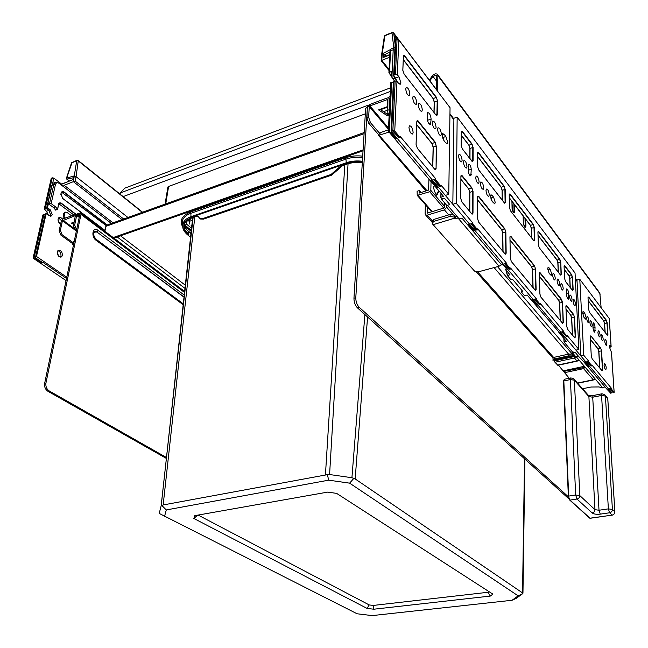 <?xml version="1.0" encoding="UTF-8"?>
<svg xmlns="http://www.w3.org/2000/svg" width="648" height="648" viewBox="0 0 648 648"><rect width="100%" height="100%" fill="white"/><g stroke="black" fill="none" stroke-linecap="round" stroke-linejoin="round"><path stroke-width="0.97" d="M107.098 224.978L105.851 226.379L104.903 231.287M113.189 237.549L363.099 149.858M113.91 238.091L363.042 150.798M362.354 161.976C356.611 161.295 351.265 161.789 346.316 163.458L341.942 164.973L331.055 174.474L202.905 218.538L199.827 218.449L197.786 216.124L194.74 216.027L191.03 217.315L183.781 222.507L182.825 224.232C183.611 220.887 186.357 218.36 191.055 216.643L346.299 162.737C351.265 161.06 356.627 160.566 362.394 161.247M190.593 237.225L187.637 234.876C182.849 230.769 181.57 226.646 183.781 222.507M198.434 216.675L195.413 216.594L191.703 217.882L184.785 222.831C182.687 226.768 183.911 230.688 188.455 234.6L188.471 233.79C185.595 231.401 184.024 228.866 183.757 226.176M199.851 218.457L200.499 219.016L203.577 219.113L331.679 175.122L342.549 165.629L346.923 164.114C351.67 162.51 356.797 162.049 362.305 162.721M71.466 215.752L66.857 212.317L65.391 212.147L63.731 213.386L65.391 212.147M64.76 218.255L64.047 216.959L64.922 212.941M65.1 212.471L64.209 212.593M62.945 218.959L63.731 213.386M44.639 383.414L45.943 383.049C45.53 386.467 46.615 389.092 49.199 390.922L47.903 391.271C45.32 389.44 44.234 386.824 44.639 383.414L79.745 214.836L79.121 214.237L77.225 214.942M73.305 222.402L74.075 222.531M45.943 383.049L80.968 214.383L80.49 212.86L76.456 214.35M49.199 390.922L166.528 457.553M47.903 391.271L166.431 458.46M387.95 97.791L390.047 96.52M389.958 98.277L389.448 98.609M387.318 107.244L380.57 109.698M383.543 111.699L387.164 110.354M387.593 113.222L386.443 113.643M353.954 298.202L355.801 297.691C355.801 301.628 356.918 304.803 359.146 307.217L357.299 307.711C355.072 305.305 353.954 302.13 353.954 298.202L365.642 108.564L369.222 104.773M389.059 132.054L378.513 135.432L378.327 134.379L368.761 123.282L366.938 117.887L367.319 107.933L355.801 297.691M357.299 307.711L568.904 498.855M359.146 307.217L568.806 497.194M436.874 194.781L436.784 195.251L436.25 194.935C434.533 191.832 432.135 185.101 434.881 186.13M367.586 107.252L369.959 104.401L387.221 97.961L389.035 98.099L389.278 112.42M448.74 214.885L444.431 209.879L446.691 207.174L446.715 205.359M387.917 114.105L387.05 114.056L380.036 109.342M378.327 134.379L380.012 133.78L370.462 122.658L368.639 117.264L369.271 106.62L369.862 105.908L387.593 99.508L387.164 110.468L389.1 116.065M380.012 133.78L380.093 132.257L380.627 132.565L388.436 129.778M387.35 106.645L378.537 109.893L386.978 115.555L388.565 115.344M431.05 181.61L430.831 190.382L429.697 191.751L417.223 195.356L417.101 191.273L419.297 190.569L419.224 193.088L428.628 190.083L428.911 179.091M444.552 202.824L444.471 207.862L427.299 213.143L427.461 207.004M444.431 209.879L427.251 215.152L425.598 214.95L425.12 213.816L425.372 204.63M604.916 386.816L602.786 387.909L599.035 386.953L590.952 387.034L582.56 388.743M558.422 365.205L569.244 378.246M553.765 359.98L554.963 362.256L557.912 365.31L577.287 361.098M553.003 357.931L553.036 360.118M573.464 353.97L568.669 354.1L568.75 355.801L569.527 355.93L572.103 355.93L571.998 353.759M552.874 360.175L554.299 358.992L554.243 357.299L552.793 358.02M572.913 354.091L572.994 355.784L572.613 355.339L572.168 355.922L552.938 360.158M572.994 355.784L574.687 355.404M577.49 360.92L576.939 360.896L578.615 359.543L576.275 356.805M577.311 361.09L578.615 359.543L579.482 360.555L577.781 360.928M563.412 370.794L584.375 366.298L585.217 367.286L583.556 368.623L564.319 372.73M577.514 383.049L593.139 379.809L594.767 378.497L585.217 367.286L563.711 371.442M593.649 379.801L594.767 378.497L595.585 379.453L594.038 379.769M594.305 379.59L595.585 379.453L602.786 387.909M578.121 360.717L579.482 360.555L584.375 366.298L582.965 367.319L583.556 368.623L593.471 379.987M574.979 355.744L573.828 356.651L575.789 356.7M554.299 358.992L568.75 355.801M554.243 357.299L568.669 354.1M455.05 218.003L455.649 218.7L457.982 218.003L499.073 266.215L478.418 271.828L474.555 271.123L433.139 224.67L455.05 218.003L454.264 217.112L454.28 215.201L450.109 214.472L433.625 219.478L432.329 221.843L432.289 223.746L433.099 224.621M454.28 215.201L455.674 216.788L457.002 216.392M455.649 218.7L455.674 216.788M499.073 266.215L501.536 264.805M454.264 217.112L450.166 216.4L433.561 221.43L432.289 223.746M433.561 221.43L433.625 219.478M450.166 216.4L450.109 214.472M420.998 192.521L419.297 190.569M73.645 244.126L72.39 244.434L72.284 243.348L60.944 235.184L59.162 230.737L61.236 221.227L63.221 218.83L76.302 214.253L76.683 215.476L74.674 225.05L76.456 229.546L75.241 229.991L76.415 230.85M73.985 222.969L73.022 222.507M72.284 243.348L73.483 242.927L62.151 234.746L60.369 230.299L62.427 220.782L75.371 215.622L73.451 225.504L75.241 229.991M73.483 242.927L73.767 241.566L74.123 241.858M74.172 222.086L71.272 223.147L73.702 224.321M429.859 80.862L432.937 76.334L432.095 76.116C433.982 73.913 435.756 73.321 437.408 74.326L437.862 75.581L437.522 91.149M429.332 80.166L432.095 76.116M436.469 89.764L436.784 75.986L436.485 75.144L432.937 76.334L436.663 81.308M601.117 307.508L599.813 293.034L437.643 74.633M120.196 194.238L120.269 192.942L124.651 188.22L390.461 87.853M48.495 215.306L46.486 211.264L48.851 210.365L50.771 215.16L50.269 216.197L50.771 215.16L48.851 210.365L46.607 208.186L47.49 207.773L48.398 203.756L49.58 203.294L51.168 203.577L55.509 206.809L57.55 209.158L58.79 203.561L60.928 202.905L75.938 214.172M35.373 257.783L42.857 262.732L42.217 262.958L35.373 257.783L45.287 214.018L46.17 213.613L48.965 215.654L51.411 215.914L52.196 214.626L50.269 209.822L47.49 207.773M74.504 176.434L76.067 176.685L75.119 181.076L73.378 181.659L76.707 160.672L71.442 163.029M127.948 217.477L76.067 176.685L78.262 160.882L76.707 160.672L77.096 160.242M43.076 262.464L66.493 278.462L43.076 262.464M60.993 255.96L60.41 257.126L60.993 255.96C61.123 253.23 60.086 251.481 57.875 250.703C60.086 251.481 61.123 253.23 60.993 255.96M58.587 217.914L61.447 220.604L58.587 217.914M42.857 262.732L43.87 261.509L36.482 256.454L35.486 257.693M58.822 203.764L73.726 214.909M48.398 203.756L53.541 207.562L55.712 210.146L57.55 209.158M36.482 256.454L46.17 213.613M43.87 261.509L66.76 277.182M62.467 219.283C61.301 217.574 60.102 217.031 58.879 217.655L58.093 218.951C57.899 221.227 58.741 222.936 60.612 224.07M57.308 251.861C57.453 255.547 58.855 257.224 61.52 256.883L62.419 255.458C62.265 251.764 60.855 250.096 58.182 250.444L57.308 251.861M66.46 178.135L73.872 176.005L73.418 177.098M122.051 219.599L73.378 181.659L64.168 185.279L63.188 186.454L59.252 182.987M72.86 179.674L61.155 184.445M61.633 192.197L106.151 225.601M443.904 140.527L442.641 137.813L443.904 140.527M393.336 78.91L395.426 78.116L396.981 81.3L393.79 76.043L391.036 76.019L394.567 81.146M491.5 200.362L491.071 199.292L491.5 200.362M395.41 40.435L394.826 35.834L397.597 39.496M389.675 57.235L381.81 60.329L389.067 69.514M572.524 352.868L575.116 352.285L578.526 356.311L575.942 356.878L572.524 352.868L572.476 351.961L564.027 342.047L566.425 341.391L562.456 336.709L564.295 337.211L560.69 332.951L559.888 333.137L563.493 337.389M559.888 333.137L531.352 300L533.223 299.53L533.247 300.478L532.413 300.688L531.352 300L527.148 295.034L524.435 295.561L521.259 291.827L522.709 291.292L512.455 279.215L510.745 279.491L507.425 275.586L509.952 274.736L505.44 269.414M469.517 225.075L474.368 230.818L474.368 229.805L502.994 263.72L501.058 264.246L467.524 224.662L469.525 224.07L469.517 225.075L468.625 225.342L467.524 224.662L462.024 218.174L459.124 218.886L447.517 205.254M441.596 199.349L446.812 205.473L449.809 204.541L444.601 198.41L441.596 199.349L440.826 197.324L443.58 196.401L394.454 138.421L395.596 139.077L396.552 138.737L391.149 132.354L389.521 131.9L395.596 139.077M393.069 78.578L394.478 81.178M391.036 75.97L388.913 72.673L391.254 71.483L391.036 76.019M572.476 351.961L575.116 352.285M607.865 389.796L610.878 393.36L606.868 389.124L608.561 388.784L608.61 389.651L606.868 389.124L583.921 362.038L585.662 361.657L585.711 362.548L584.933 362.718L583.921 362.038L578.437 356.206M585.662 361.657L564.254 336.296L564.295 337.211M533.223 299.53L507.36 268.896L507.376 269.868L506.517 270.094M533.247 300.478L537.208 305.159L537.176 304.212L560.65 332.027L558.851 332.448L562.456 336.709M535.321 304.673L536.382 305.362L532.413 300.688M537.208 305.159L536.382 305.362M432.265 179.917L432.232 180.962L431.309 181.262L430.183 180.59L432.265 179.917L396.592 137.668L396.552 138.737M432.232 180.962L437.651 187.369L436.728 187.661L435.602 186.989M469.525 224.07L437.667 186.332L437.651 187.369M502.994 263.72L503.01 264.7L507.376 269.868M560.65 332.027L560.69 332.951M585.711 362.548L589 366.444L587.218 365.926M608.561 388.784L588.951 365.561L589 366.444M608.61 389.651L611.299 392.826L610.878 393.36M431.114 119.021C430.588 114.874 429.43 112.752 427.664 112.647L427.113 118.058C427.648 122.205 428.798 124.335 430.572 124.448L431.114 119.021L427.721 120.228L427.145 117.029L427.413 120.334M584.933 362.718L588.23 366.606M384.199 56.781L383.049 57.575L383.276 53.274L386.176 56.003M393.83 47.806L391.967 32.894L393.555 32.846L391.967 32.894L384.928 35.745L382.118 54.537L381.518 55.501M389.019 70.519L381.186 60.629L381.81 60.329L382.118 54.537M389.521 131.9L388.363 131.236L394.454 138.421M388.363 131.236L390.72 82.612L393.344 82.499M444.601 198.41L441.612 198.32M472.376 230.388L473.486 231.077L468.625 225.342M474.368 230.818L473.486 231.077M503.01 264.7L502.143 264.927M431.309 181.262L436.728 187.661M61.625 184.089L53.833 178.103L52.269 177.811L51.184 178.597M50.269 209.822L48.851 210.365L46.859 208.907L44.242 209.093L51.249 178.297M34.198 258.155L41.569 263.177L42.217 262.958L35.648 258.471L33.178 257.702L42.849 215.217M33.178 257.702L33.453 258.39L66.055 280.584M45.166 214.537L42.914 214.925M46.486 211.264L44.242 209.093M58.02 219.794L59.462 223.244M57.227 252.485L58.685 256.187M447.663 142.034L445.865 136.501L444.147 134.322L442.665 133.658L442.22 135.132L444.034 140.705L445.751 142.876L447.209 143.524L447.663 142.034M395.159 80.919L393.984 81.365L391.716 130.046L391.198 131.277L445.338 195.413L448.764 194.335L441.126 185.223L441.102 186.268L435.707 179.836L435.731 178.799L400.181 136.412L400.14 137.481L399.176 137.813L392.882 130.475L395.159 80.919L396.989 81.308L398.625 83.373L400.464 84.127L400.885 82.758L398.917 76.78L397.281 74.706L395.458 74.318L393.676 75.29L395.28 41.132M448.764 194.335L450.044 107.714L398.844 39.998L397.054 39.609L395.304 40.605M400.14 137.481L394.754 131.074L393.125 130.621M437.57 129.236C438.08 133.286 439.19 135.375 440.899 135.513L441.353 134.031C440.834 129.989 439.725 127.907 438.016 127.778L437.57 129.236M432.257 122.513C432.783 126.611 433.909 128.725 435.65 128.847L436.104 127.381C435.578 123.282 434.444 121.176 432.702 121.063L432.257 122.513M418.316 104.838C418.859 109.083 420.042 111.245 421.872 111.334L422.31 109.909C421.767 105.665 420.576 103.502 418.754 103.429L418.316 104.838M412.703 97.727C413.262 102.036 414.469 104.223 416.324 104.296L416.761 102.878C416.21 98.577 415.004 96.39 413.132 96.333L412.703 97.727M405.729 88.881C406.288 93.263 407.527 95.475 409.431 95.531L409.868 94.13C409.301 89.756 408.062 87.545 406.15 87.504L405.729 88.881M408.961 127.332C409.504 131.682 410.727 133.893 412.646 133.95L413.132 132.419C412.598 128.069 411.367 125.866 409.447 125.817L408.961 127.332M391.716 130.046L399.176 137.813M441.102 186.268L440.178 186.559L439.052 185.887L433.65 179.472L435.731 178.799M393.984 81.365L393.344 82.401M392.882 130.475L391.959 129.956M398.917 76.78L395.426 78.116L393.676 75.29M435.707 179.836L434.784 180.136L433.65 179.472M440.178 186.559L434.784 180.136M583.702 311.858L583.062 311.494L582.674 313.138L584.002 317.423L585.719 319.148L586.116 317.504L584.788 313.235L583.702 311.858L582.722 312.093M609.436 347.547L611.096 346.704L609.744 345.344L609.387 346.996L611.469 352.358M609.233 318.508L579.79 279.296L583.767 355.298L588.578 361.033L588.627 361.924L591.899 365.82L591.851 364.937L611.38 388.217L611.429 389.084L614.11 392.267L613.68 392.801L609.687 388.557L613.68 392.801M595.05 327.256C594.694 324.559 594.062 323.052 593.155 322.736L592.969 327.758C593.325 330.464 593.957 331.97 594.864 332.294L595.05 327.256L592.969 327.742M586.651 318.184C587.015 320.93 587.663 322.461 588.595 322.785L588.983 321.133C588.619 318.387 587.971 316.856 587.039 316.54L586.651 318.184M589.874 322.259C590.231 324.98 590.863 326.503 591.786 326.827L592.167 325.175C591.81 322.453 591.17 320.938 590.255 320.614L589.874 322.259M597.918 332.464C598.274 335.121 598.89 336.62 599.773 336.944L600.153 335.291C599.797 332.627 599.181 331.136 598.29 330.812L597.918 332.464M601.004 336.369C601.352 339.009 601.968 340.492 602.834 340.816L603.207 339.163C602.859 336.523 602.243 335.048 601.376 334.724L601.004 336.369M604.722 341.083C605.07 343.699 605.678 345.173 606.528 345.497L606.901 343.845C606.552 341.229 605.945 339.763 605.086 339.439L604.722 341.083M604.049 365.237C604.39 367.87 604.997 369.352 605.864 369.684L606.261 367.943C605.92 365.31 605.313 363.828 604.446 363.504L604.049 365.237M611.429 389.084L610.683 389.229M579.79 279.296L576.971 280.017L580.843 355.946L611.242 391.967L612.7 392.137M580.843 355.946L583.767 355.298M609.687 388.557L611.38 388.217M586.829 361.406L591.13 365.99L586.829 361.406L588.578 361.033M588.627 361.924L587.849 362.086M591.899 365.82L591.13 365.99M492.115 195.34L490.973 194.789L490.52 196.352L492.164 201.471L494.764 203.893L495.226 202.314L493.598 197.227L492.115 195.34L490.544 195.818M551.626 273.788L550.184 269.22L548.151 267.219L547.722 268.847L549.172 273.448L551.197 275.424L551.626 273.788M567.292 336.523L567.251 335.607L578.883 349.466L575.043 273.027L457.164 117.126L456.241 203.245L472.87 223.074L472.87 224.087L477.698 229.838L477.698 228.833L506.218 262.837L506.234 263.817L510.592 269.001L510.575 268.029L536.333 298.744L536.366 299.692L540.311 304.39L540.278 303.442L563.663 331.331L563.703 332.246L567.292 336.523L566.49 336.701L561.856 331.752L563.663 331.331M568.523 292.953L568.393 299.149C567.535 298.882 566.943 297.521 566.627 295.067L566.749 288.878C567.616 289.146 568.207 290.507 568.523 292.953L566.555 293.447M458.565 155.852C459.043 159.683 460.08 161.692 461.66 161.879L462.121 160.356C461.635 156.524 460.598 154.516 459.019 154.346L458.565 155.852M463.482 162.081C463.952 165.864 464.972 167.856 466.528 168.051L466.981 166.52C466.503 162.737 465.491 160.753 463.936 160.558L463.482 162.081M475.721 177.593C476.183 181.262 477.155 183.206 478.637 183.424L479.099 181.869C478.629 178.2 477.657 176.264 476.175 176.054L475.721 177.593M480.387 183.506C480.84 187.134 481.796 189.062 483.254 189.289L483.716 187.726C483.254 184.097 482.298 182.177 480.84 181.958L480.387 183.506M486 190.617C486.445 194.198 487.385 196.101 488.811 196.336L489.272 194.764C488.819 191.192 487.879 189.289 486.454 189.062L486 190.617M573.018 300.899C573.383 303.75 574.063 305.329 575.06 305.645L575.465 304.001C575.092 301.158 574.412 299.579 573.415 299.263L573.018 300.899M569.592 296.565C569.965 299.433 570.653 301.028 571.658 301.344L572.071 299.7C571.698 296.833 571.01 295.237 569.997 294.921L569.592 296.565M560.65 285.233C561.03 288.174 561.743 289.802 562.788 290.118L563.209 288.473C562.829 285.533 562.116 283.905 561.071 283.597L560.65 285.233M557.077 280.697C557.458 283.67 558.179 285.306 559.24 285.622L559.661 283.978C559.281 281.013 558.56 279.377 557.491 279.069L557.077 280.697M552.639 275.076C553.028 278.081 553.765 279.742 554.842 280.049L555.271 278.413C554.882 275.408 554.145 273.756 553.06 273.448L552.639 275.076M471.258 169.29C470.853 166.123 470.011 164.454 468.715 164.292L468.31 170.869C468.707 174.037 469.557 175.705 470.845 175.883L471.258 169.29L468.318 170.238M563.703 332.246L562.901 332.432M561.856 331.752L566.49 336.701M540.311 304.39L538.415 303.904L534.462 299.214L536.333 298.744M510.592 269.001L509.733 269.236L508.648 268.547L504.282 263.363L506.218 262.837M477.698 229.838L476.815 230.097L475.705 229.416L470.861 223.673L472.87 223.074M457.164 117.126L453.908 118.268L452.839 204.298L456.241 203.245M452.839 204.298L575.926 350.131L578.883 349.466M472.87 224.087L471.971 224.354L470.861 223.673M476.815 230.097L471.971 224.354M506.234 263.817L505.375 264.052L504.282 263.363M509.733 269.236L505.375 264.052M536.366 299.692L535.532 299.903L534.462 299.214M539.476 304.592L535.532 299.903M184.607 227.254L184.785 226.063L186.592 224.159L186.033 221.235M193.136 217.388L161.133 505.902L159.368 512.851L159.789 513.718L357.129 613.786L372.155 615.6L512.082 600.267L518.165 595.852L349.62 483.149L328.69 480.168L166.277 509.944L164.543 516.424M512.082 600.267L516.318 598.274L522.847 593.56L518.165 595.852M348.057 163.75L329.589 474.53L327.378 474.66L328.69 480.168M165.07 204.128L167.856 187.199L168.602 186.446L365.318 113.837M191.557 228.266L186.592 224.159M190.998 225.212L191.816 225.885M188.625 219.267L189.564 224.022L190.245 219.502L189.832 218.643M191.508 220.563L192.318 221.235M364.889 314.572L351.921 477.73L329.589 474.53M522.968 593.204L355.169 478.937L351.921 477.73M327.378 474.66L163.166 504.954L161.198 505.821L192.715 217.534M353.792 478.435L349.62 483.149M161.879 505.505L166.277 509.944M194.797 515.654L193.841 518.465L367.052 608.399L373.766 609.217L490.309 596.071L492.861 594.111L336.628 493.379L327.653 492.115L194.797 515.654M193.841 518.465L197.656 515.152M367.052 608.399L369.206 604.94L373.289 605.435L487.976 592.28L488.965 591.6M198.11 515.071L369.206 604.94M490.309 596.071L487.976 592.28M373.766 609.217L373.289 605.435M183.854 225.285L184.016 226.274L188.114 231.271L188.471 233.79M364.095 133.658L105.851 226.379M120.488 235.783L185.425 285.282M362.71 156.16C356.505 155.455 350.73 156.014 345.392 157.837L190.285 212.115C181.853 215.582 179.334 220.571 182.728 227.092M185.085 288.449L117.191 236.941M190.285 212.115L190.844 213.289C185.936 215.087 183.076 217.736 182.258 221.235L182.704 225.852M362.621 157.553C356.643 156.857 351.078 157.383 345.935 159.133L345.392 157.837M346.316 163.458L345.935 159.133L190.844 213.289L191.03 217.315M195.413 216.594L194.74 216.027L341.942 164.973L342.549 165.629M336.49 169.727L337.106 170.383M331.679 175.122L331.055 174.474M202.905 218.538L203.577 219.113M189.921 234.981L190.763 235.669M190.982 233.628L188.114 231.271L183.789 225.747M95.807 239.136L183.408 304.025M183.416 303.944L95.742 238.991L96.09 240.303C90.761 236.633 92.648 226.282 97.889 230.243L184.356 295.172M184.154 297.076L97.103 232.122L184.137 297.262M95.742 238.991C92.51 234.041 92.923 231.725 96.989 232.041L97.103 232.122M98.05 230.364L97.07 231.879C94.187 230.729 93.069 232.114 93.701 236.05L95.774 239.112M64.047 216.959L65.448 217.995M79.769 214.715L79.121 214.237M184.639 292.548L80.968 214.383M77.25 213.686L77.023 214.788M183.319 304.835L96.09 240.303M380.003 137.157L425.906 190.949M380.87 109.034L380.838 109.625M381.745 139.174L381.559 139.587M383.794 111.586L385.179 112.793M389.885 99.711L389.416 99.128M446.691 207.174L453.422 215.047M497.518 266.636L571.973 353.727M387.164 110.468L388.897 109.836M366.938 117.887L368.639 117.264M370.462 122.658L368.761 123.282M388.46 129.317L369.271 106.62M369.862 105.908L388.517 128.012M387.674 100.124L387.148 99.476M379.372 135.497L426.894 190.633M418.057 195.453L432.248 211.621M443.734 208.081L429.697 191.751M430.831 190.382L444.496 206.323M568.571 354.124L494.084 267.567M477.422 271.642L553.878 357.72M427.251 215.152L432.661 221.243M553.036 358.085L553.619 357.955M570.143 354.294L571.479 354.002M557.531 365.124L576.939 360.896L574.444 357.988L554.963 362.256M575.999 356.862L574.444 357.988L573.828 356.651L554.34 360.936M554.032 360.272L574.914 355.671M553.975 359.365L569.527 355.93M455.099 218.052L433.139 224.67M436.25 194.935L438.728 190.674M386.978 115.555L387.05 114.056M387.828 114.137L387.747 115.636M79.218 217.38L76.683 215.476M73.451 225.504L74.674 225.05M59.162 230.737L60.369 230.299M62.151 234.746L60.944 235.184M76.375 231.028L62.427 220.782M62.929 220.182L73.848 228.218M72.803 244.426L73.483 244.92M368.08 105.243L123.144 196.603M600.283 294.168L437.862 75.581M449.955 113.773L453.9 118.957M575.319 278.421L577.004 280.633M120.269 192.942L390.29 91.473M72.163 162.243L66.76 177.795L67.23 179.285L69.449 181.011M73.273 177.771L66.809 179.188M77.647 160.429L142.309 212.317M111.375 223.439L59.324 183.489C57.397 182.25 56.101 182.623 55.428 184.591L51.168 203.577M105.049 230.518L62.783 198.563L60.92 193.89L61.115 193.015C61.641 191.427 62.67 191.128 64.201 192.1L107.228 224.929M45.53 213.856L35.672 257.434M54.286 182.736L53.128 183.198L52.059 185.02L46.859 208.016M55.428 184.591L53.865 184.307L51.743 185.49M61.698 184.073L72.835 179.674M73.872 176.005L73.038 179.885M75.119 181.076L123.679 219.016M64.168 185.279L113.003 222.855M49.58 203.294L53.865 184.307L54.934 182.477L59.162 182.914L59.324 183.489M46.607 208.186L51.816 185.19L53.128 183.198L55.833 182.064M53.541 207.562L55.509 206.809M57.599 209.312L58.838 203.707L57.575 209.215M60.928 202.905L59.243 202.97L58.822 203.602M75.524 214.237L60.734 203.14L58.919 203.837M62.783 198.547L105.057 230.494M62.321 198.158L62.783 198.563M60.92 193.89L60.847 194.773M60.985 193.971L61.163 193.153L60.953 193.914M64.201 192.1L61.771 192.067L61.147 193.047M106.904 225.05L64.006 192.334L62.986 192.731M511.928 201.155L512.066 208.405C513.095 212.965 514.002 214.091 514.787 211.766L514.05 211.621L513.905 203.926M512.106 208.567L513.71 212.811L514.05 211.621L513.038 211.92M523.114 215.744L523.292 222.912C524.305 227.391 525.18 228.469 525.917 226.144L525.196 226.006L525.001 218.392M523.333 223.058L524.872 227.197L525.196 226.006L524.208 226.29M436.469 89.716L393.701 33.153L395.126 44.437M564.027 341.974L563.873 338.377M505.902 269.957L507.392 275.481M440.851 197.284L440.932 193.274L440.826 197.324M564.003 338.531L564.149 341.909M611.299 392.826L611.242 391.967M577.036 281.354L575.351 279.134M525.739 219.162L525.917 226.144M514.65 204.711L514.787 211.766M453.892 119.758L449.939 114.575M391.198 131.277L391.149 132.354M389.796 54.918L383.049 57.575M390.558 49.532L383.276 53.274M389.942 51.945L384.993 54.489L384.88 56.514M385.196 35.324L392.218 32.473M381.567 54.967L384.386 36.158L385.042 35.389L384.313 36.62M512.495 210.568L511.993 202.419M512.179 209.199L512.082 204.112L512.131 208.834M394.867 50.018L393.206 49.775L393.79 47.847L394.462 47.523M391.967 75.662L393.206 49.775L390.574 50.819L389.521 72.155M391.967 48.568L391.157 48.892L389.942 51.864M441.037 193.396L440.964 197.219M506.12 270.216L507.514 275.384M389.278 131.755L391.651 82.255M522.021 290.49L521.348 291.641M612.198 515.103L609.614 512.779L600.25 514.139C596.565 514.528 593.876 514.148 592.199 512.981L576.963 499.025L569.989 500.094L590.125 518.279L612.085 515.12C613.867 514.69 614.798 513.589 614.863 511.815L614.871 511.928M589.704 518.116L590.239 518.262M607.775 398.957L605.402 396.074L612.409 509.458C612.336 511.232 611.404 512.341 609.614 512.779L608.375 508.874L612.409 509.458L614.863 511.815L607.767 398.828L607.046 397.321L607.792 398.868M592.199 512.981L594.232 511.831L594.977 509.668L599.011 510.243L608.375 508.874L601.571 395.45L592.718 397.208L599.011 510.243L600.25 514.139M579.822 495.607L594.977 509.668L588.894 396.584L574.371 380.222L579.822 495.607C579.725 497.429 578.769 498.563 576.963 499.025L575.659 495.007L579.822 495.607M570.88 377.906L573.626 378.659L574.371 380.222L570.426 379.566L563.833 380.951L568.685 496.085L575.659 495.007L570.426 379.566L570.904 377.897L564.295 379.291L563.517 381.154L568.377 496.206M568.385 496.344L569.989 500.094L568.385 496.344M564.327 379.283L563.517 381.154L568.353 496.255L569.673 500.037L589.818 518.214L612.473 515.087L614.361 513.759L614.895 511.888M593.155 395.547L601.968 393.781L604.681 394.567L605.402 396.074L601.571 395.45L601.992 393.781M588.327 395.223L593.131 395.547L592.718 397.208L588.894 396.584L588.149 395.053L574.015 379.096M53.833 178.103L52.561 183.716M43.165 214.755L33.429 257.54M34.06 258.009L43.951 214.456M45.279 208.624L52.269 177.811M51.492 178.127L44.485 208.923M442.584 137.627L445.865 136.501M444.147 134.322L442.22 134.978M416.753 124.756L431.941 143.589L435.31 142.317L436.217 146.084L435.075 142.601L418.033 121.403L416.826 121.654L416.073 144.415L417.393 148.4L434.703 169.25L435.659 169.711L436.064 168.812L436.566 146.156M398.844 39.998L397.281 74.706M396.989 81.308L394.754 131.074M402.813 70.138L403.412 56.076L403.753 55.364L404.571 55.631L436.323 97.224L437.554 100.991L437.246 114.728L436.849 115.53L436.209 115.303L404.133 74.139L402.813 70.324M435.31 142.317L418.122 120.941L417.174 120.625L416.826 121.654M432.694 166.771L433.156 147.315L431.941 143.589L416.745 124.805M431.997 143.621L433.261 147.088L432.799 166.892M433.982 112.436L434.217 102.198L433.212 98.545L434.322 101.963L434.079 112.566M433.083 98.553L434.217 102.036M403.275 59.754L433.026 98.528L403.283 59.705M395.458 74.318L397.054 39.609M395.912 40.071L394.292 74.771M428.952 123.719L431.017 122.99M416.753 124.602L432.119 143.613L433.261 147.088L436.217 146.084L436.08 168.569M434.476 168.909L435.731 168.504L435.213 169.557M418.276 121.119L416.891 121.119M435.829 114.818L436.914 114.429L437.214 100.918L434.2 102.076L433.958 112.412M403.291 59.535L433.212 98.545L436.096 97.492L404.644 56.263L403.404 56.749M436.274 115.36L437.254 114.502M437.554 100.991L436.323 97.224M404.879 55.979L403.445 55.89M582.722 313.729L584.788 313.235M610.278 345.659L609.436 345.846M588.19 300.721L603.677 320.93L606.366 320.217L588.692 297.043L588.044 297.367M606.803 334.53L607.694 334.328L606.957 322.898L606.196 320.42L588.514 297.254L588.125 297.027L588.02 297.853L588.676 309.558L589.559 312.409L607.338 335.243L607.946 334.368L607.2 322.947L606.366 320.217M614.11 392.267L611.453 352.083M611.096 346.704L609.217 318.217M591.284 356.011L590.207 336.822L590.887 335.907L600.696 348.106L601.563 350.916L602.721 369.822L602.081 370.818L592.183 358.903L591.284 356.011L590.207 336.822L590.336 335.915L590.709 336.118L590.239 336.223M588.692 297.043L588.02 297.853M601.433 370L602.462 369.781L601.312 350.876L598.744 351.5L599.724 367.943L598.752 351.54L597.926 348.818L598.874 351.41L599.87 368.113M597.974 348.851L598.752 351.475M590.369 339.479L597.926 348.818L590.369 339.431M605.03 332.246L604.479 323.579L603.677 320.93L588.198 300.761M603.717 320.963L604.471 323.522M593.73 330.99L595.245 330.642M590.36 339.309L598.08 348.859L600.518 348.316L590.887 335.907M602.057 370.745L602.721 369.822M601.563 350.916L600.696 348.106M592.142 358.806L591.284 356.068M588.182 300.575L603.831 320.971L604.592 323.449L605.167 332.416M607.2 322.947L604.471 323.538L605.021 332.23M607.338 335.243L607.946 334.368M588.028 297.918L588.692 309.574L589.526 312.32M589.542 312.344L607.241 335.129M490.739 198.102L493.598 197.227M547.827 269.843L550.184 269.22M548.961 267.656L547.771 267.972M567.624 329.306L566.765 326.471M539.241 273.659L539.905 293.965L539.241 273.569L540.116 272.735L561.541 299.384L562.496 302.43L563.347 322.275L562.553 323.222L540.91 297.149L539.897 294.03M510.308 258.22L509.944 237.217L510.948 236.431L534.503 265.753L535.523 268.961L536.139 289.413L535.232 290.312L511.394 261.606L510.308 258.317M509.215 194.854L509.45 207.498L509.207 194.74L510.195 194.092L533.28 224.37L534.276 227.537L534.649 239.963L533.766 240.708L510.486 210.803L509.433 207.465L510.486 210.803M537.929 232.397L538.334 244.709L537.921 232.308L538.788 231.587L559.823 259.176L560.755 262.181L561.281 274.258L560.496 275.06L539.314 247.836L538.318 244.774M477.592 218.7L477.576 197.049L478.726 196.344L504.76 228.736L505.845 232.138L506.169 253.214L505.132 254.065L478.759 222.296L477.592 218.821M460.728 198.337L460.914 176.369L462.137 175.705L471.874 187.815L473.04 191.419L473 213.151L471.809 213.929L461.935 202.038L460.728 198.474M477.56 166.415L477.552 153.325L478.678 152.758L504.136 186.146L505.197 189.491L505.391 202.273L504.379 202.954L478.694 169.946L477.56 166.544M461.174 145.306L461.287 132.038L462.478 131.52L471.979 143.978L473.121 147.525L473.097 160.663L471.938 161.263L462.348 148.943L461.174 145.444M566.765 326.398L565.882 306.634L566.652 305.743L573.577 314.369L574.509 317.342L575.465 336.903L574.719 337.867L567.721 329.435M572.419 290.377L565.558 281.564L564.627 278.567L564.084 266.539L564.845 265.769L571.658 274.703L572.573 277.636L573.156 289.551L572.322 290.255M570.143 287.412L569.714 278.373L569.001 275.562L569.827 278.227L570.272 287.582M568.879 275.554L569.705 278.3L572.306 277.587L571.479 274.922L564.659 265.988L564.108 266.134M564.23 269.519L568.839 275.522L564.23 269.479M574.12 337.098L575.189 336.855L574.241 317.293L571.577 317.99L572.378 335.008L571.593 318.038L570.702 315.163L571.706 317.901L572.524 335.178M570.75 315.195L571.585 317.966M566.012 309.363L570.702 315.163L566.012 309.323M560.245 320.387L559.532 303.167L558.779 300.251L559.645 303.013L560.374 320.549M558.665 300.243L559.524 303.086L562.213 302.381L561.346 299.611L539.922 272.97L539.274 273.14M539.347 276.388L558.616 300.218L539.339 276.34M558.236 272.111L557.855 262.95L557.118 260.067L557.969 262.805L558.365 272.281M556.996 260.067L557.847 262.877L560.488 262.132L559.637 259.394L538.593 231.822L537.945 232M538.034 235.378L556.948 260.034L538.034 235.337M531.546 237.816L531.279 228.396L530.485 225.35L531.392 228.226L531.668 237.978M530.364 225.35L531.271 228.299M509.279 197.907L530.315 225.318L509.279 197.859M532.964 287.534L532.454 269.779L531.652 266.701L532.575 269.617L533.093 287.688M531.538 266.701L532.454 269.69M510.008 240.125L531.481 266.668L510.008 240.076M502.921 251.351L502.67 233.045L501.795 229.781L502.791 232.867L503.042 251.497M501.682 229.789L502.67 232.94M477.6 200.046L501.625 229.756L477.6 199.997M502.224 200.135L502.095 190.447L501.236 187.223L502.208 190.261L502.346 200.289M501.115 187.232L502.087 190.342M477.576 156.581L501.066 187.199L477.576 156.532M469.873 158.558L469.905 148.595L468.982 145.168L470.019 148.392L469.978 158.703M468.852 145.176L469.905 148.465M461.279 135.343L468.804 145.144L461.279 135.294M469.679 211.313L469.743 192.44L468.796 188.973L469.857 192.237L469.792 211.451M468.682 188.981L469.743 192.31M460.906 179.407L468.625 188.949L460.906 179.358M567.365 298.096L568.75 297.748M469.573 175.106L471.242 174.571M564.222 269.333L569.001 275.562L571.658 274.703M571.949 289.737L572.889 289.502L572.573 277.636M565.542 281.499L572.378 290.288L573.156 289.551M564.845 265.769L564.206 265.729L564.084 266.539M564.092 266.611L564.635 278.591L565.518 281.475M566.004 309.193L570.864 315.195L573.391 314.588L566.465 305.969L565.915 306.107M574.695 337.794L575.465 336.903M574.509 317.342L573.577 314.369M566.652 305.743L566.028 305.735L565.882 306.634M565.882 306.707L566.773 326.422M539.339 276.21L558.779 300.251L561.541 299.384M561.986 322.485L563.072 322.226L562.496 302.43M562.642 323.312L563.347 322.275M540.116 272.735L539.322 272.759M539.403 272.703L539.241 273.569M538.026 235.184L557.118 260.067L559.823 259.176M560.058 274.452L561.006 274.209L560.755 262.181M560.48 274.995L561.281 274.258M538.788 231.587L538.051 231.53L537.921 232.308M533.385 240.181L534.365 239.906L533.993 227.48L531.263 228.331L531.53 237.8M509.279 197.705L530.485 225.35L533.085 224.605L509.992 194.335L509.231 194.562M533.928 240.894L534.649 239.963M534.276 227.537L533.28 224.37M510.195 194.092L509.279 194.06M510.397 210.681L533.725 240.619M534.721 289.648L535.847 289.356L535.232 268.912L532.437 269.714L532.948 287.51M510.008 239.938L531.652 266.701L534.308 265.988L510.737 236.682L509.976 236.901M535.353 290.442L536.139 289.413M535.523 268.961L534.503 265.753M510.948 236.431L510.025 236.455M504.695 253.481L505.861 253.157L505.537 232.073L502.654 232.972L502.905 251.327M477.6 199.851L501.795 229.781L504.549 228.987L478.508 196.603L477.6 196.879M505.294 254.235L506.169 253.214M505.845 232.138L504.76 228.736M478.726 196.344L477.657 196.352M504.079 202.516L505.092 202.208L504.897 189.435L502.079 190.374L502.208 200.119M477.576 156.379L501.236 187.223L503.933 186.397L478.459 153.017L477.576 153.309M504.59 203.189L505.391 202.273M505.197 189.491L504.136 186.146M478.678 152.758L477.617 152.717M471.728 160.947L472.773 160.599L472.797 147.461L469.889 148.497L469.849 158.533M461.279 135.132L468.982 145.168L471.768 144.237L462.259 131.787L461.311 132.111M472.214 161.554L473.097 160.663M473.121 147.525L471.979 143.978M462.478 131.52L461.352 131.471M471.46 213.459L472.667 213.095L472.708 191.354L469.727 192.351L469.662 211.289M460.906 179.213L468.796 188.973L471.655 188.074L461.919 175.973L460.939 176.288M472.019 214.148L473 213.151M473.04 191.419L471.874 187.815M462.137 175.705L460.995 175.713M184.721 222.944L185.239 225.391L191.33 230.421M184.291 223.803L184.785 226.063L191.225 231.368M168.602 186.446L165.742 203.885M367.578 317.002L355.169 478.937M524.532 458.776L522.547 592.58M194.813 216.805L163.166 504.954M344.809 164.843L325.45 474.684M189.921 219.032L189.24 223.544M364.168 132.524L106.572 225.164M197.786 216.124L198.418 216.651M199.827 218.449L200.499 219.016M191.014 233.321L187.904 230.761M184.745 291.568L80.749 213.054M76.577 214.148L79.388 216.57M439.077 191.087L436.784 195.251M431.673 211.799L417.223 195.356M425.598 214.95L432.313 222.499M475.794 271.35L552.89 357.963M552.938 357.947L553.854 357.736M569.584 354.254L572.135 353.687M593.455 379.987L577.692 383.252M378.513 135.432L426.303 190.828M389.246 98.366L389.918 99.176M72.39 244.434L73.427 245.179M69.255 181.092L66.906 179.261L66.533 177.908L71.523 162.802L76.901 160.323L78.092 160.412M51.411 215.914L50.657 216.197M142.584 212.22L78.173 160.477M72.851 179.707L73.54 176.507M58.847 203.65L59.243 202.97M61.52 256.883L60.831 257.126M105.065 230.437L62.767 198.466M62.751 198.45L60.969 194.027M61.179 193.096L61.771 192.067M393.636 32.951L436.477 89.61M564.011 341.998L563.857 338.361M611.348 392.923L611.291 392.008M575.343 278.94L577.028 281.151M523.325 222.815L523.155 215.987M512.098 208.316L511.969 201.415M449.947 114.356L453.892 119.54M381.243 60.588L381.542 55.015M389.812 54.57L383.754 56.959M394.988 47.458L391.157 48.892L389.975 51.338L388.913 72.673M507.392 275.513L505.885 269.941M521.259 291.681L521.988 290.442M614.895 511.855L607.8 398.909M605.054 395.005L607.046 397.321M391.084 130.548L393.368 81.883M400.464 84.127L399.938 84.321M415.862 104.458L416.324 104.296M421.427 111.497L421.872 111.334M430.159 124.594L430.572 124.448M432.67 166.739L433.131 147.193M416.85 121.694L417.004 120.982M416.097 144.455L416.85 121.784M417.353 148.287L416.097 144.536M434.662 169.136L417.377 148.319M435.91 114.923L436.46 115.368M403.421 56.352L403.526 55.777M435.893 114.898L404.117 74.066M404.101 74.042L402.837 70.284M402.845 70.178L403.421 56.457M408.945 95.71L409.431 95.531M412.646 133.95L412.169 134.12M614.158 392.356L611.51 352.253M611.145 346.802L609.274 318.403M602.033 370.721L592.167 358.83M567.672 329.338L566.781 326.446M570.127 287.396L569.697 278.324M574.671 337.762L567.697 329.37M560.228 320.371L559.516 303.11M562.513 323.117L540.886 297.076M540.861 297.043L539.905 293.998M558.22 272.095L557.839 262.902M560.463 274.971L539.29 247.771M539.274 247.747L538.334 244.742M509.223 194.773L509.352 194.003M511.377 261.533L535.491 290.45M509.96 237.249L510.122 236.382M511.353 261.5L510.324 258.285M510.324 258.244L509.96 237.29M477.592 197.081L477.762 196.255M505.092 253.959L478.734 222.215M478.71 222.191L477.608 218.789M477.608 218.732L477.6 197.138M477.568 153.365L477.698 152.636M504.346 202.864L478.678 169.881M478.661 169.857L477.576 166.512M477.576 166.455L477.568 153.422M462.332 148.87L472.368 161.563M461.303 132.079L461.433 131.382M462.308 148.846L461.19 145.411M461.19 145.346L461.303 132.143M471.785 213.848L472.214 214.172M460.93 176.402L461.101 175.608M471.76 213.824L461.919 201.965M461.894 201.933L460.752 198.434M460.752 198.377L460.93 176.467M167.954 186.924L165.135 204.104M522.96 593.179L524.92 459.124M514.083 599.335L515.662 598.598"/></g></svg>

